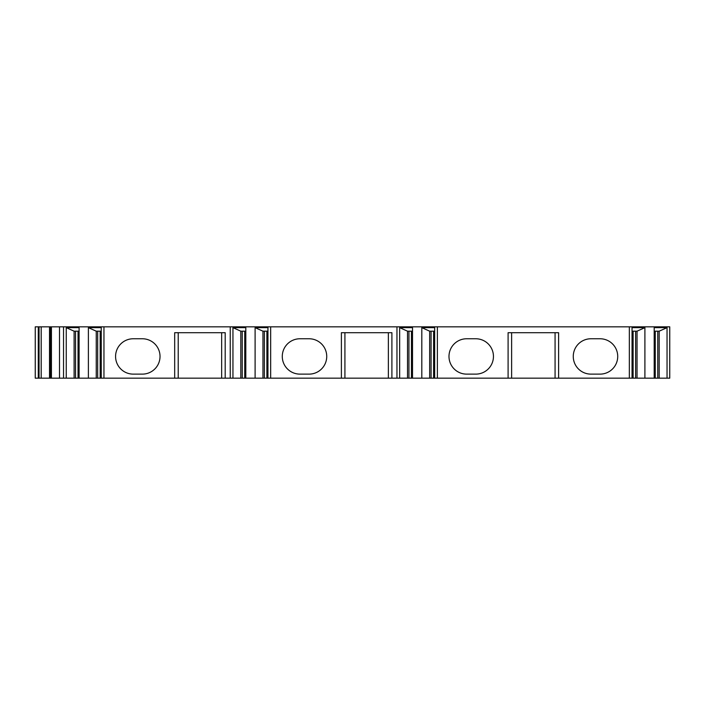 <?xml version="1.0" encoding="UTF-8"?>
<svg xmlns="http://www.w3.org/2000/svg" width="705" height="705" viewBox="0 0 705 705"><rect width="100%" height="100%" fill="white"/><g stroke="black" fill="none" stroke-linecap="round" stroke-linejoin="round"><path stroke-width="1.06" d="M38.281 378.162L35.25 378.162L35.25 326.838L51.43 326.838L51.43 378.162L38.281 378.162L38.281 326.838M629.336 378.162L669.75 378.162L669.75 326.838L629.336 326.838L629.336 378.162L51.43 378.162M629.336 326.838L437.373 326.838L437.373 378.162M51.43 326.838L437.373 326.838M35.25 378.162L35.25 326.838M50.407 326.838L50.407 378.162L50.407 326.838M63.538 378.162L63.538 326.838M88.389 378.162L88.389 327.649L101.247 327.649L101.247 378.162M79.101 378.162L79.101 327.649L66.244 327.649L74.104 331.183L79.101 331.183M66.244 378.162L66.244 327.649M103.952 378.162L103.952 326.838M88.389 327.649L96.25 331.183L101.247 331.183M97.678 378.162L97.678 331.183M96.25 378.162L96.25 331.183M75.532 378.162L75.532 331.183M74.104 378.162L74.104 331.183M174.681 378.162L174.681 332.698L225.195 332.698L225.195 378.162M133.254 338.761A17.678 17.678 0 0 0 115.576 356.439A17.678 17.678 0 0 0 133.254 374.126L142.348 374.126A17.678 17.678 0 0 0 160.026 356.439A17.678 17.678 0 0 0 142.348 338.761L133.254 338.761M221.661 378.162L221.661 332.698M178.215 378.162L178.215 332.698M230.244 378.162L230.244 326.838M255.104 378.162L255.104 327.649L267.953 327.649L267.953 378.162M245.807 378.162L245.807 327.649L232.95 327.649L240.81 331.183L245.807 331.183M232.95 378.162L232.95 327.649M270.658 378.162L270.658 326.838M255.104 327.649L262.956 331.183L267.953 331.183M264.384 378.162L264.384 331.183M262.956 378.162L262.956 331.183M242.238 378.162L242.238 331.183M240.81 378.162L240.81 331.183M341.387 378.162L341.387 332.698L391.901 332.698L391.901 378.162M299.96 338.761A17.678 17.678 0 0 0 282.282 356.439A17.678 17.678 0 0 0 299.96 374.126L309.054 374.126A17.678 17.678 0 0 0 326.732 356.439A17.678 17.678 0 0 0 309.054 338.761L299.96 338.761M388.367 378.162L388.367 332.698M344.921 378.162L344.921 332.698M396.959 378.162L396.959 326.838M421.81 378.162L421.81 327.649L434.668 327.649L434.668 378.162M412.513 378.162L412.513 327.649L399.664 327.649L407.516 331.183L412.513 331.183M399.664 378.162L399.664 327.649M421.81 327.649L429.662 331.183L434.668 331.183M431.09 378.162L431.09 331.183M429.662 378.162L429.662 331.183M408.944 378.162L408.944 331.183M407.516 378.162L407.516 331.183M508.093 378.162L508.093 332.698L558.607 332.698L558.607 378.162M466.666 338.761A17.678 17.678 0 0 0 448.988 356.439A17.678 17.678 0 0 0 466.666 374.126L475.76 374.126A17.678 17.678 0 0 0 493.447 356.439A17.678 17.678 0 0 0 475.76 338.761L466.666 338.761M590.94 338.761A17.678 17.678 0 0 0 573.262 356.439A17.678 17.678 0 0 0 590.94 374.126L600.034 374.126A17.678 17.678 0 0 0 617.721 356.439A17.678 17.678 0 0 0 600.034 338.761L590.94 338.761M555.073 378.162L555.073 332.698M511.627 378.162L511.627 332.698M654.187 378.162L654.187 327.649L667.045 327.649L667.045 378.162M644.899 378.162L644.899 327.649L632.041 327.649L632.041 378.162M654.187 331.183L659.184 331.183L667.045 327.649M659.184 378.162L659.184 331.183M657.756 378.162L657.756 331.183M637.038 378.162L637.038 331.183L644.899 327.649M632.041 331.183L637.038 331.183M635.61 378.162L635.61 331.183M39.048 326.838L39.048 378.162M41.19 326.838L41.19 378.162M49.517 326.838L49.517 378.162M59.511 326.838L59.511 378.162M100.181 378.162L100.181 331.183M78.035 378.162L78.035 331.183M266.887 378.162L266.887 331.183M244.741 378.162L244.741 331.183M433.593 378.162L433.593 331.183M411.447 378.162L411.447 331.183M655.262 378.162L655.262 331.183M633.108 378.162L633.108 331.183"/></g></svg>
